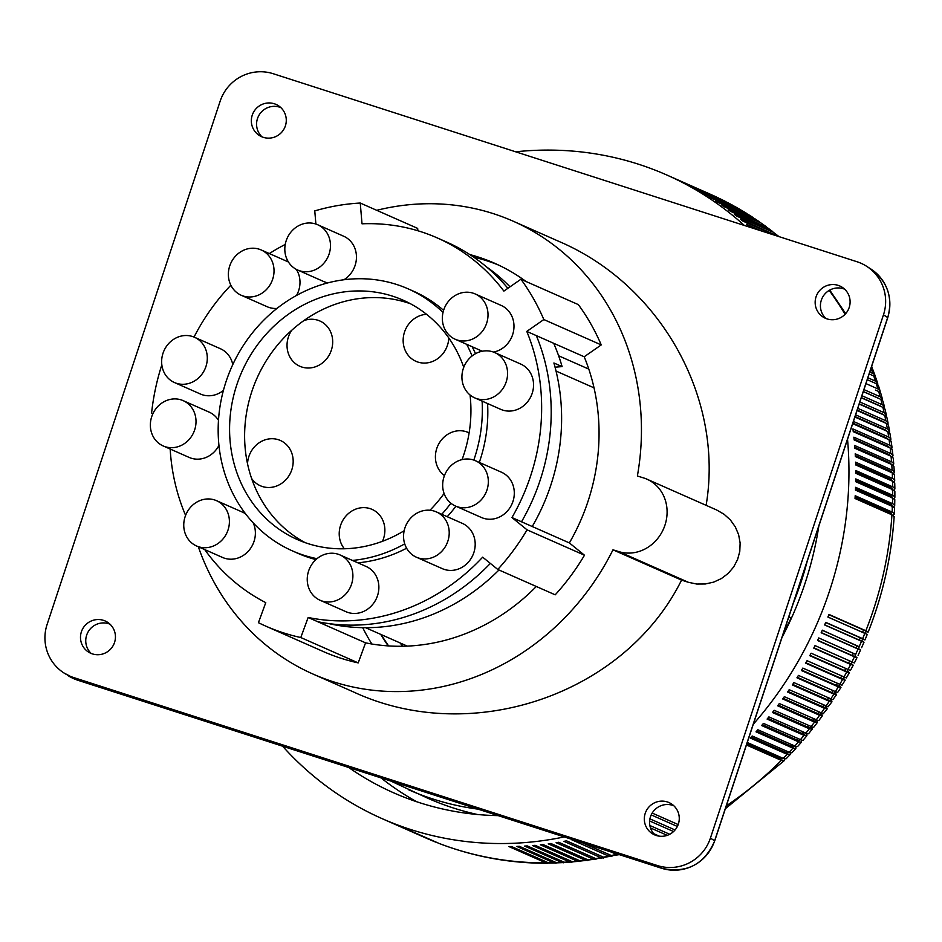 <?xml version="1.0" encoding="UTF-8"?>
<svg xmlns="http://www.w3.org/2000/svg" width="942" height="942" viewBox="0 0 942 942"><rect width="100%" height="100%" fill="white"/><g stroke="black" fill="none" stroke-linecap="round" stroke-linejoin="round"><path stroke-width="1.41" d="M402.634 646.247A206.899 187.517 113.8 0 1 400.115 642.95M381.263 634.625A218.214 197.773 -66.2 0 0 388.622 645.929M380.721 634.378A218.214 197.773 -66.2 0 0 388.234 645.894M380.98 777.892A323.601 293.292 -66.2 0 0 416.658 801.736M348.681 767.483A323.601 293.292 -66.2 0 0 393.638 792.811A323.601 293.292 -66.2 0 0 498.153 815.619M872.433 369.217L871.515 366.756M515.686 151.803A351.896 318.926 113.8 0 1 556.404 150.202A351.896 318.926 113.8 0 1 666.63 174.929A351.896 318.926 113.8 0 1 744.357 225.456M853.428 421.451L889.189 437.276L890.767 438.76L890.626 440.691M854.889 417.023L887.823 431.566A351.896 318.926 113.8 0 1 888.683 437.029M855.619 414.845L887.859 429.105L889.578 431.095L888.424 425.101L886.363 423.429A351.896 318.926 113.8 0 1 887.364 428.869M857.055 410.488L886.363 423.429M857.762 408.345L885.845 420.744L888.059 422.97L886.787 417.059L884.726 415.351A351.896 318.926 113.8 0 1 885.845 420.744M859.175 404.071L884.726 415.351M859.869 401.975L884.138 412.69L886.363 414.904L884.974 409.063L882.889 407.333A351.896 318.926 113.8 0 1 884.138 412.69M861.259 397.783L882.889 407.333M861.942 395.722L882.748 404.942L884.467 406.897L882.96 401.139L880.876 399.384A351.896 318.926 113.8 0 1 882.242 404.695M863.296 391.613L880.876 399.384M863.955 389.599L880.169 396.759L882.395 398.937L880.77 393.285L878.686 391.495A351.896 318.926 113.8 0 1 880.169 396.759M875.766 390.212A28.331 8.608 -19.3 0 0 875.518 390.094A25.469 23.079 -66.2 0 0 875.518 390.094L878.686 391.495M865.945 383.606L878.415 389.152L880.122 391.06L878.391 385.502L876.307 383.688A351.896 318.926 113.8 0 1 877.92 388.905M867.241 379.685L876.307 383.688M867.876 377.754L875.978 381.369L877.673 383.241L875.648 377.436L873.74 375.952A351.896 318.926 113.8 0 1 875.471 381.11M869.148 373.927L873.74 375.952M869.772 372.043L873.811 373.939L875.047 375.505L872.916 369.806L871.009 368.298A351.896 318.926 113.8 0 1 872.857 373.409M761.89 231.108L746.453 224.278A351.896 318.926 113.8 0 1 748.395 225.986L754.86 228.835M778.893 236.583L740.494 219.262A351.896 318.926 113.8 0 1 742.484 220.911L775.454 235.465M773.3 232.274L771.333 230.708L734.419 214.399A351.896 318.926 113.8 0 1 736.444 215.989L773.358 232.297A351.896 318.926 113.8 0 1 777.409 235.571M767.024 227.469L728.225 209.713A351.896 318.926 113.8 0 1 730.286 211.244L767.2 227.552A351.896 318.926 113.8 0 1 771.333 230.708M760.618 222.842L721.902 205.191A351.896 318.926 113.8 0 1 724.009 206.663L760.924 222.971A351.896 318.926 113.8 0 1 765.128 226.021M754.083 218.379L715.473 200.846A351.896 318.926 113.8 0 1 717.616 202.259L754.53 218.568A351.896 318.926 113.8 0 1 758.816 221.5M747.43 214.081L708.937 196.666A351.896 318.926 113.8 0 1 711.116 198.032L748.03 214.34A351.896 318.926 113.8 0 1 752.387 217.155M740.659 209.948L702.308 192.674A351.896 318.926 113.8 0 1 704.51 193.981L741.425 210.29A351.896 318.926 113.8 0 1 745.852 212.974M733.759 205.992L695.561 188.871A351.896 318.926 113.8 0 1 697.81 190.107L734.713 206.416A351.896 318.926 113.8 0 1 739.211 208.983M726.729 202.212L688.72 185.244A351.896 318.926 113.8 0 1 691.004 186.422L727.907 202.73A351.896 318.926 113.8 0 1 732.476 205.179M719.547 198.574L681.796 181.794A351.896 318.926 113.8 0 1 684.104 182.913L721.007 199.221A351.896 318.926 113.8 0 1 725.634 201.541M712.128 195.065L674.778 178.544A351.896 318.926 113.8 0 1 677.11 179.592L714.024 195.901A351.896 318.926 113.8 0 1 718.699 198.103M781.99 637.463A323.601 293.292 -66.2 0 0 818.833 526.048M847.529 439.29A351.896 318.926 113.8 0 1 753.294 724.221M564.258 836.92A351.896 318.926 113.8 0 1 382.205 818.692A351.896 318.926 113.8 0 1 282.576 746.194M778.539 236.265L773.358 232.297M772.369 231.332L767.2 227.552M766.07 226.563L760.924 222.971M759.652 221.971L754.53 218.568M753.117 217.543L748.03 214.34M746.464 213.304L741.425 210.29M739.717 209.242L734.713 206.416M728.519 203.048L727.907 202.73M431.942 840.582L394.828 824.191A351.896 318.926 113.8 0 1 392.461 823.202L429.375 839.51A351.896 318.926 113.8 0 1 425.949 838.015L429.375 839.51M439.384 843.561L402.01 827.076A351.896 318.926 113.8 0 1 399.62 826.134L436.535 842.442A351.896 318.926 113.8 0 1 431.742 840.499M437.559 842.772L436.535 842.442M557.04 862.907L548.962 863.049L511.518 846.54A351.896 318.926 113.8 0 1 508.904 846.552L545.818 862.86A351.896 318.926 113.8 0 1 438.925 843.373M549.08 863.084L545.818 862.86M565 862.519L556.828 862.848L519.372 846.328A351.896 318.926 113.8 0 1 516.769 846.422L553.684 862.731A351.896 318.926 113.8 0 1 548.421 862.837M555.709 863.143L553.684 862.731M572.96 861.942L564.694 862.436L527.249 845.928A351.896 318.926 113.8 0 1 524.635 846.081L561.55 862.389A351.896 318.926 113.8 0 1 556.286 862.637M563.681 862.801L561.55 862.389M580.92 861.141L572.559 861.824L535.127 845.315A351.896 318.926 113.8 0 1 532.513 845.539L569.427 861.848A351.896 318.926 113.8 0 1 564.152 862.236M571.653 862.248L569.427 861.848M588.856 860.14L580.437 861.012L542.992 844.503A351.896 318.926 113.8 0 1 540.378 844.797L577.293 861.106A351.896 318.926 113.8 0 1 572.029 861.624M579.613 861.494L577.293 861.106M596.792 858.939L588.303 859.999L550.858 843.49A351.896 318.926 113.8 0 1 548.256 843.844L585.159 860.152A351.896 318.926 113.8 0 1 579.907 860.811M587.572 860.541L585.159 860.152M604.693 857.538L596.145 858.786L558.712 842.278A351.896 318.926 113.8 0 1 556.11 842.701L593.013 859.01A351.896 318.926 113.8 0 1 587.761 859.799M595.509 859.375L593.013 859.01M612.583 855.925L603.987 857.361L566.542 840.853A351.896 318.926 113.8 0 1 563.952 841.347L600.855 857.656A351.896 318.926 113.8 0 1 595.615 858.574M603.422 858.009L600.855 857.656M572.63 839.605A351.896 318.926 113.8 0 1 571.77 839.793L608.685 856.101A351.896 318.926 113.8 0 1 603.457 857.161M611.323 856.443L608.685 856.101M619.294 854.641L611.805 855.748L582.168 842.678M611.37 852.086L616.48 854.347A351.896 318.926 113.8 0 1 611.276 855.536M619.188 854.665L616.48 854.347M650.463 827.924L667.254 835.342M653.713 833.682L659.341 836.166M649.839 825.486L669.727 834.271M649.615 820.953L673.565 831.539M678.193 824.556L652.17 813.052L678.181 824.58M651.193 814.901L677.369 826.464M649.909 818.857L675.049 829.973M746.818 743.791L779.74 758.334A28.331 5.169 47.3 0 0 782.684 758.581L783.532 757.768M746.429 744.969L781.307 760.371A351.896 318.926 113.8 0 1 726.306 805.846M784.58 758.875L784.038 760.806L781.307 760.371M751.127 737.127L785.569 752.34A28.331 4.91 46 0 0 788.478 752.611L789.314 751.775M795.872 746.488L795.86 748.443L791.869 752.776L790.503 752.811L752.187 735.996A351.896 318.926 113.8 0 1 750.268 738.022L787.182 754.33A351.896 318.926 113.8 0 1 783.261 758.392L785.981 758.887L790.15 754.601L787.182 754.33M790.303 752.752L790.15 754.601M747.253 742.484L783.261 758.392M756.803 730.98L791.268 746.205A28.331 4.639 44.7 0 0 794.153 746.511L794.954 745.652M801.289 740.082L801.454 742.155L797.591 746.535L796.202 746.594L757.886 729.767A351.896 318.926 113.8 0 1 756.014 731.84L792.928 748.148A351.896 318.926 113.8 0 1 789.102 752.305M795.86 748.443L792.928 748.148M762.349 724.704L796.838 739.941A28.331 4.369 43.4 0 0 799.687 740.271L800.476 739.399M806.517 733.512L806.953 735.655L803.067 740.271L802.125 740.33L763.456 723.409A351.896 318.926 113.8 0 1 761.631 725.528L798.533 741.837A351.896 318.926 113.8 0 1 794.801 746.076M801.454 742.155L798.533 741.837M767.754 718.287L802.266 733.535A28.331 4.098 42.1 0 0 805.092 733.9L805.857 733.017M811.58 726.8L812.239 729.132L808.53 733.759L807.553 733.842L768.896 716.909A351.896 318.926 113.8 0 1 767.106 719.076L804.021 735.384A351.896 318.926 113.8 0 1 800.37 739.706M806.894 735.737L804.021 735.384M773.029 711.752L807.553 727.012A28.331 3.827 40.8 0 0 810.356 727.401L811.097 726.506M816.42 719.923L817.397 722.479L813.735 727.236L812.84 727.236L774.183 710.292A351.896 318.926 113.8 0 1 772.44 712.493L809.355 728.802A351.896 318.926 113.8 0 1 805.799 733.217M812.204 729.19L809.355 728.802M778.163 705.099L812.711 720.359A28.331 3.556 39.6 0 0 815.478 720.783L816.867 718.934M821.188 713.082L822.413 715.696L818.904 720.477L817.974 720.5L779.328 703.544A351.896 318.926 113.8 0 1 777.645 705.793L814.547 722.102A351.896 318.926 113.8 0 1 811.097 726.588M817.362 722.526L814.547 722.102M783.155 698.316L817.715 713.577A28.331 3.273 38.3 0 0 820.458 714.048L821.801 712.176M825.934 706.3L827.276 708.808L823.273 713.718L784.333 696.68A351.896 318.926 113.8 0 1 782.696 698.964L819.599 715.272A351.896 318.926 113.8 0 1 816.243 719.853M822.378 715.743L819.599 715.272M788.007 691.416L822.578 706.688A28.331 2.991 37 0 0 825.286 707.207L826.581 705.311M830.526 699.423L831.986 701.802L828.112 706.747L789.184 689.697A351.896 318.926 113.8 0 1 787.594 692.017L824.509 708.325A351.896 318.926 113.8 0 1 821.247 712.976M827.253 708.843L824.509 708.325M792.705 684.41L827.288 699.694A28.331 2.708 35.7 0 0 829.961 700.247L831.221 698.328M834.989 692.429L836.543 694.69L832.81 699.671L793.894 682.597A351.896 318.926 113.8 0 1 792.352 684.964L829.254 701.272A351.896 318.926 113.8 0 1 826.099 705.994M831.974 701.825L829.254 701.272M797.262 677.298L831.845 692.582A28.331 2.426 34.5 0 0 834.494 693.182L835.695 691.24M839.287 685.352L840.959 687.472L837.568 692.547L798.439 675.402A351.896 318.926 113.8 0 1 796.944 677.793L833.858 694.101A351.896 318.926 113.8 0 1 830.797 698.905M836.531 694.713L833.858 694.101M801.654 670.08L836.249 685.364A28.331 2.143 33.2 0 0 838.863 686.012L840.029 684.045M843.431 678.169L845.198 680.171L841.948 685.27L802.831 668.09A351.896 318.926 113.8 0 1 801.395 670.527L838.298 686.836A351.896 318.926 113.8 0 1 835.342 691.699M840.947 687.495L838.298 686.836M805.893 662.768L840.499 678.052A28.331 1.86 31.9 0 0 843.078 678.758L844.197 676.756M847.423 670.892L849.295 672.741L846.316 677.934L807.058 660.695A351.896 318.926 113.8 0 1 805.669 663.156L842.584 679.465A351.896 318.926 113.8 0 1 839.734 684.398M845.198 680.171L842.584 679.465M809.979 655.361L844.585 670.645A28.331 1.566 30.7 0 0 847.129 671.399L848.2 669.385M851.25 663.545L853.216 665.252L850.426 670.492L811.121 653.195A351.896 318.926 113.8 0 1 809.79 655.691L846.705 671.999A351.896 318.926 113.8 0 1 843.973 676.992M849.284 672.753L846.705 671.999M813.888 647.861L848.507 663.144A28.331 1.283 29.4 0 0 851.026 663.957L852.051 661.92M854.924 656.103L856.973 657.657L854.37 662.968L815.03 645.6A351.896 318.926 113.8 0 1 813.758 648.131L850.661 664.44A351.896 318.926 113.8 0 1 848.036 669.503M853.216 665.252L850.661 664.44M817.644 640.266L852.263 655.561A28.331 0.989 28.1 0 0 854.747 656.421L855.736 654.36L818.751 637.969M855.701 654.431L818.763 637.934A351.896 318.926 113.8 0 1 817.55 640.478L854.453 656.786A351.896 318.926 113.8 0 1 851.945 661.908M856.973 657.657L854.453 656.786M821.236 632.6L855.854 647.896A28.331 0.695 26.9 0 0 858.315 648.814L859.245 646.73L822.284 630.28M859.186 646.907L822.331 630.174A351.896 318.926 113.8 0 1 821.165 632.753L858.08 649.062A351.896 318.926 113.8 0 1 855.677 654.231M858.433 648.579L860.564 649.992L858.08 649.062M824.662 624.852L861.706 641.125L862.601 639.029A28.331 0.789 20.4 0 0 860.282 637.805L825.651 622.509M862.495 639.3L864.944 639.901L863.59 639.076L825.734 622.344A351.896 318.926 113.8 0 1 824.627 624.946L861.53 641.255A351.896 318.926 113.8 0 1 859.245 646.483M861.777 640.984L863.991 642.244L861.53 641.255M827.912 617.034L864.933 633.365L865.78 631.246A28.331 1.072 19.2 0 0 863.473 629.974L828.854 614.679M865.639 631.623L868.135 632.07L866.817 631.175L828.948 614.431A351.896 318.926 113.8 0 1 827.9 617.069L864.815 633.365A351.896 318.926 113.8 0 1 862.637 638.652M864.944 633.318L867.241 634.413L864.815 633.365M893.146 515.439L894.264 513.755L892.604 512.271L855.195 495.728A351.896 318.926 113.8 0 1 855.03 498.506L891.933 514.815A351.896 318.926 113.8 0 1 865.863 630.74M868.194 632.035C882.901 594.708 891.556 556.251 894.146 516.64L891.933 514.815M855.112 497.023L889.542 512.224A28.331 5.087 0.8 0 1 891.709 514.226L891.662 515.404M894.299 514.073L894.547 508.009L892.38 506.407A351.896 318.926 113.8 0 1 892.098 512.036M893.675 507.09L894.641 505.383L892.992 503.864L855.572 487.32A351.896 318.926 113.8 0 1 855.466 490.099L892.38 506.407M855.524 488.686L889.931 503.888A28.331 5.346 -0.5 0 1 892.086 505.913L892.074 507.09M894.688 505.701L894.794 499.649L892.639 498A351.896 318.926 113.8 0 1 892.486 503.617M893.993 498.742L894.841 497.023L893.181 495.457L855.772 478.913A351.896 318.926 113.8 0 1 855.725 481.692L892.639 498M855.748 480.373L890.119 495.551A28.331 5.605 -1.8 0 1 892.286 497.6L892.298 498.789M894.876 497.329L894.865 491.288L892.698 489.616A351.896 318.926 113.8 0 1 892.675 495.221M894.099 490.382L894.841 488.674L893.181 487.073L855.772 470.529A351.896 318.926 113.8 0 1 855.795 473.308L892.698 489.616M855.783 472.06L890.131 487.238A28.331 5.864 -3.1 0 1 892.286 489.31L892.333 490.499M894.876 488.969L894.735 482.952L892.58 481.232A351.896 318.926 113.8 0 1 892.686 486.826M894.017 482.045L894.653 480.338L892.992 478.701L855.583 462.157A351.896 318.926 113.8 0 1 855.666 464.924L892.58 481.232M855.63 463.77L889.943 478.925A28.331 6.111 -4.4 0 1 892.109 481.021L892.109 481.021M893.734 473.72L894.276 472.036L892.616 470.352L855.206 453.797A351.896 318.926 113.8 0 1 855.348 456.564L892.262 472.872A351.896 318.926 113.8 0 1 892.486 478.454M894.7 480.62L894.417 474.638L892.262 472.872M855.289 455.504L889.566 470.647A28.331 6.359 -5.8 0 1 891.721 472.637M894.311 472.295L893.911 466.337L891.756 464.547A351.896 318.926 113.8 0 1 892.109 470.105M893.251 465.419L893.605 463.44L892.039 462.027L854.629 445.484A351.896 318.926 113.8 0 1 854.841 448.239L891.756 464.547M854.771 447.262L889.001 462.392A28.331 6.606 -7.1 0 1 891.12 464.265M893.746 463.982L893.216 458.083L891.05 456.246A351.896 318.926 113.8 0 1 891.544 461.792M892.569 457.141L892.839 455.174L891.285 453.738L853.864 437.194A351.896 318.926 113.8 0 1 854.147 439.938L891.05 456.246M854.053 439.066L888.247 454.174A28.331 6.841 -8.4 0 1 890.32 455.916M892.992 455.704L892.215 449.558L890.166 447.968A351.896 318.926 113.8 0 1 890.779 453.491M891.697 448.898L891.897 446.944L890.331 445.484L852.922 428.94A351.896 318.926 113.8 0 1 853.252 431.672L890.166 447.968M853.158 430.894L887.317 445.978A28.331 7.077 -9.8 0 1 889.307 447.591M852.698 423.665L889.083 439.749A351.896 318.926 113.8 0 1 889.825 445.236M892.039 447.462L891.144 441.362L889.083 439.749M852.875 423.123L886.187 437.83A28.331 7.312 -11.1 0 1 888.094 439.313M890.908 439.255L889.884 433.214L887.823 431.566M889.366 432.519L889.578 431.095M855.042 416.564L884.868 429.729A28.331 7.536 -12.5 0 1 886.669 431.059M887.906 424.395L888.059 422.97M857.173 410.111L883.361 421.686A28.331 7.76 -13.8 0 1 885.033 422.84M859.269 403.788L881.677 413.691A28.331 7.983 -15.2 0 1 883.172 414.668M886.257 416.329L886.363 414.904M861.318 397.595L879.804 405.755A28.331 8.195 -16.6 0 1 881.076 406.532M884.42 408.31L884.467 406.897M863.331 391.519L877.756 397.889A28.331 8.407 -17.9 0 1 878.698 398.419M882.395 400.35L882.395 398.937M880.181 392.461L880.122 391.06M877.791 384.642L877.673 383.241M875.2 376.882L875.047 375.505M371.843 644.01A230.943 209.312 113.8 0 1 362.694 627.666M473.626 257.107A201.588 182.701 113.8 0 1 484.577 260.074A201.588 182.701 113.8 0 1 498.683 265.126M469.846 254.587A201.588 182.701 113.8 0 1 476.369 256.448A201.588 182.701 113.8 0 1 494.609 263.254A201.588 182.701 113.8 0 1 526.06 281.505M308.14 617.481L365.555 642.844L358.207 662.897L300.792 637.534L308.14 617.481A201.588 182.701 -66.2 0 0 482.669 557.169L497.788 569.463L555.203 594.826A222.807 201.941 113.8 0 0 584.487 555.215L569.368 542.922A201.588 182.701 113.8 0 0 584.205 356.771L601.243 344.913A222.807 201.941 113.8 0 0 578.329 304.607L520.914 279.244L503.876 291.102A201.588 182.701 -66.2 0 0 437.194 237.89A201.588 182.701 -66.2 0 0 362.011 223.807L360.256 203.036L417.671 228.4L417.871 230.755M317.713 621.708A201.588 182.701 -66.2 0 0 490.346 563.41M376.729 210.313A247.569 224.373 113.8 0 1 513.19 221.205A247.569 224.373 113.8 0 1 637.381 476.016L643.433 477.877A38.905 35.254 113.8 0 1 646.942 479.184A38.905 35.254 113.8 0 1 664.263 527.108A38.905 35.254 113.8 0 1 619.024 551.671L612.983 549.81A247.569 224.373 113.8 0 1 313.097 674.095A247.569 224.373 113.8 0 1 198.326 546.76M536.316 586.477A201.588 182.701 113.8 0 1 365.555 642.844M358.207 662.897A222.807 201.941 113.8 0 1 323.094 651.452L265.679 626.089A222.807 201.941 113.8 0 1 258.426 622.686L265.762 602.633A201.588 182.701 -66.2 0 1 204.744 549.598M646.942 479.184L716.685 509.999L724.104 514.273L730.415 519.996L735.337 526.919L738.622 534.703L740.129 542.992L739.788 551.388L737.598 559.501L733.677 566.954L728.201 573.407L721.431 578.541L713.683 582.121L705.322 583.981L696.739 584.04L688.331 582.286L619.024 551.671M612.983 549.81L681.561 580.107L688.331 582.286M838.168 285.367A17.686 17.403 122.8 0 1 848.353 309.577A17.686 17.403 122.8 0 1 823.049 317.007A17.686 17.403 122.8 0 1 838.168 285.367M681.561 580.107C624.758 694.584 471.636 746.829 353.627 692.005L313.097 674.095M513.19 221.205L559.171 241.517C660.954 285.002 724.127 398.407 706.123 505.336M103.502 620.354A17.686 17.403 122.8 0 1 113.699 644.563A17.686 17.403 122.8 0 1 88.383 651.994A17.686 17.403 122.8 0 1 103.502 620.354M274.346 103.773A17.686 17.403 122.8 0 1 284.531 127.994A17.686 17.403 122.8 0 1 259.227 135.412A17.686 17.403 122.8 0 1 274.346 103.773M667.325 801.936A17.686 17.403 122.8 0 1 677.522 826.146A17.686 17.403 122.8 0 1 652.205 833.576A17.686 17.403 122.8 0 1 667.325 801.936M63.926 672.953A42.437 41.766 122.8 0 0 73.582 677.522L657.304 865.521A42.437 41.766 122.8 0 0 710.421 838.086L883.478 314.805A42.437 41.766 -57.2 0 0 866.652 266.303A42.437 41.766 -57.2 0 0 856.996 261.735L273.274 73.735A42.437 41.766 122.8 0 0 220.157 101.171L47.1 624.452A42.437 41.766 122.8 0 0 63.926 672.953L77.845 680.254A7.077 1.213 -72.1 0 1 77.797 680.23A42.437 41.766 122.8 0 1 68.13 675.661M825.84 318.455A17.686 17.403 122.8 0 1 844.668 289.206M654.996 835.024A17.686 17.403 122.8 0 1 673.824 805.775M91.174 653.442A17.686 17.403 122.8 0 1 110.014 624.193M262.017 136.873A17.686 17.403 122.8 0 1 280.846 107.612M477.547 814.512A314.758 285.273 113.8 0 1 428.104 798.38L390.848 781.059M807.282 560.961A314.758 285.273 113.8 0 1 793.246 603.41M788.807 616.833L791.186 617.881L782.59 635.626M788.713 617.128L791.186 617.881M478.018 809.143C453.856 805.952 430.706 799.487 408.569 789.737M360.256 203.036A222.807 201.941 113.8 0 0 314.769 210.902L315.888 224.043M285.238 244.437A201.588 182.701 -66.2 0 0 269.353 253.563M230.849 285.214A201.588 182.701 -66.2 0 0 194.028 337.071M161.871 365.131L161.741 365.107A222.807 201.941 113.8 0 0 151.556 413.326L152.969 413.562M151.556 413.326L152.816 413.879M170.172 449.028A201.588 182.701 -66.2 0 0 185.598 515.368M300.792 637.534A222.807 201.941 113.8 0 1 265.679 626.089M507.879 288.311A201.588 182.701 -66.2 0 0 446.755 242.118L437.194 237.89M584.487 555.215L527.073 529.851L511.953 517.558L521.515 521.786A201.588 182.701 -66.2 0 0 536.351 335.635L526.79 331.407L543.828 319.55L601.243 344.913M511.953 517.558A201.588 182.701 -66.2 0 0 526.79 331.407M521.515 521.786L569.368 542.922M527.073 529.851A222.807 201.941 113.8 0 1 497.788 569.463M536.351 335.635L584.205 356.771M520.914 279.244A222.807 201.941 113.8 0 1 543.828 319.55M553.696 343.3A198.055 179.498 113.8 0 1 562.103 366.615L555.062 367.18M594.025 387.845L556.039 371.054M328.852 623.604A198.055 179.498 -66.2 0 0 498.966 569.981M532.242 526.519A198.055 179.498 -66.2 0 0 553.896 362.988L562.103 366.615M510.022 286.815A198.055 179.498 -66.2 0 0 486.461 266.857M443.023 312.461A143.231 129.819 -66.2 0 0 408.145 288.853A143.231 129.819 -66.2 0 0 395.181 284.013A143.231 129.819 -66.2 0 0 228.6 374.457A143.231 129.819 -66.2 0 0 292.373 550.882L297.837 553.295A143.231 129.819 -66.2 0 0 310.801 558.135A143.231 129.819 -66.2 0 0 315.935 559.595M357.925 562.845A143.231 129.819 -66.2 0 0 406.603 548.232M447.226 516.699A143.231 129.819 -66.2 0 0 455.928 506.231M479.301 462.428A143.231 129.819 -66.2 0 0 487.579 403.541M475.533 353.686A143.231 129.819 -66.2 0 0 472.142 346.738M443.588 310.354A143.231 129.819 -66.2 0 0 413.609 291.266L408.145 288.853M475.498 460.744L501.474 472.225A24.751 22.443 113.8 0 1 512.495 502.722A24.751 22.443 113.8 0 1 483.705 518.347A24.751 22.443 113.8 0 1 481.468 517.511L455.492 506.042A24.751 22.443 113.8 0 1 444.471 475.545A24.751 22.443 113.8 0 1 473.261 459.908A24.751 22.443 113.8 0 1 475.498 460.744A24.751 22.443 113.8 0 1 486.531 491.241A24.751 22.443 113.8 0 1 457.73 506.878A24.751 22.443 113.8 0 1 455.492 506.042M216.578 500.697A24.751 22.443 113.8 0 1 227.599 531.194A24.751 22.443 113.8 0 1 198.809 546.819A24.751 22.443 113.8 0 1 196.572 545.983A24.751 22.443 113.8 0 1 185.55 515.498A24.751 22.443 113.8 0 1 214.34 499.861A24.751 22.443 113.8 0 1 216.578 500.697L242.553 512.177A24.751 22.443 113.8 0 1 245.544 513.802M253.245 522.928A24.751 22.443 113.8 0 1 249.395 549.928A24.751 22.443 113.8 0 1 224.785 558.3A24.751 22.443 113.8 0 1 222.547 557.464L196.572 545.983M340.074 554.968L366.049 566.436A24.751 22.443 113.8 0 1 377.071 596.934A24.751 22.443 113.8 0 1 348.281 612.559A24.751 22.443 113.8 0 1 346.044 611.723L320.068 600.254A24.751 22.443 113.8 0 1 309.047 569.757A24.751 22.443 113.8 0 1 337.837 554.132A24.751 22.443 113.8 0 1 340.074 554.968A24.751 22.443 113.8 0 1 351.095 585.453A24.751 22.443 113.8 0 1 322.305 601.09A24.751 22.443 113.8 0 1 320.068 600.254M261.193 249.96A24.751 22.443 113.8 0 1 272.226 280.457A24.751 22.443 113.8 0 1 243.425 296.082A24.751 22.443 113.8 0 1 241.187 295.246A24.751 22.443 113.8 0 1 230.166 264.749A24.751 22.443 113.8 0 1 258.956 249.124A24.751 22.443 113.8 0 1 261.193 249.96L287.169 261.429A24.751 22.443 113.8 0 1 288.464 262.064M296.341 269.388A24.751 22.443 113.8 0 1 296.542 295.435M277.007 308.423A24.751 22.443 113.8 0 1 269.4 307.563A24.751 22.443 113.8 0 1 267.163 306.727L241.187 295.246M183.195 400.656A24.751 22.443 113.8 0 1 194.217 431.142A24.751 22.443 113.8 0 1 165.427 446.779A24.751 22.443 113.8 0 1 163.178 445.943A24.751 22.443 113.8 0 1 152.157 415.446A24.751 22.443 113.8 0 1 180.958 399.82A24.751 22.443 113.8 0 1 183.195 400.656L209.171 412.125A24.751 22.443 113.8 0 1 218.473 420.297M218.944 445.389A24.751 22.443 113.8 0 1 191.391 458.259A24.751 22.443 113.8 0 1 189.154 457.423L163.178 445.943M475.18 293.951A24.751 22.443 113.8 0 1 486.213 324.448A24.751 22.443 113.8 0 1 457.412 340.074A24.751 22.443 113.8 0 1 455.174 339.238A24.751 22.443 113.8 0 1 444.153 308.74A24.751 22.443 113.8 0 1 472.943 293.115A24.751 22.443 113.8 0 1 475.18 293.951L501.156 305.42A24.751 22.443 113.8 0 1 513.637 330.56A24.751 22.443 113.8 0 1 493.514 352.084M482.386 351.213A24.751 22.443 113.8 0 1 481.15 350.718L455.174 339.238M317.654 224.726A24.751 22.443 113.8 0 1 328.676 255.223A24.751 22.443 113.8 0 1 299.886 270.849A24.751 22.443 113.8 0 1 297.637 270.013A24.751 22.443 113.8 0 1 286.615 239.527A24.751 22.443 113.8 0 1 315.417 223.89A24.751 22.443 113.8 0 1 317.654 224.726L343.63 236.207A24.751 22.443 113.8 0 1 356.453 256.907A24.751 22.443 113.8 0 1 343.912 279.762M327.969 282.859A24.751 22.443 113.8 0 1 325.85 282.329A24.751 22.443 113.8 0 1 323.612 281.493L297.637 270.013M436.393 511.918L462.369 523.387A24.751 22.443 113.8 0 1 473.39 553.884A24.751 22.443 113.8 0 1 444.6 569.51A24.751 22.443 113.8 0 1 442.363 568.674L416.388 557.205A24.751 22.443 113.8 0 1 405.366 526.708A24.751 22.443 113.8 0 1 434.156 511.082A24.751 22.443 113.8 0 1 436.393 511.918A24.751 22.443 113.8 0 1 447.415 542.404A24.751 22.443 113.8 0 1 418.625 558.041A24.751 22.443 113.8 0 1 416.388 557.205M194.476 337.26A24.751 22.443 113.8 0 1 205.497 367.757A24.751 22.443 113.8 0 1 176.707 383.382A24.751 22.443 113.8 0 1 174.47 382.546A24.751 22.443 113.8 0 1 163.437 352.061A24.751 22.443 113.8 0 1 192.239 336.424A24.751 22.443 113.8 0 1 194.476 337.26L220.452 348.74A24.751 22.443 113.8 0 1 232.78 364.613M223.419 390.4A24.751 22.443 113.8 0 1 202.671 394.863A24.751 22.443 113.8 0 1 200.434 394.027L174.47 382.546M494.75 352.579L520.726 364.059A24.751 22.443 113.8 0 1 531.747 394.557A24.751 22.443 113.8 0 1 502.957 410.182A24.751 22.443 113.8 0 1 500.72 409.346L474.744 397.877A24.751 22.443 113.8 0 1 463.723 367.38A24.751 22.443 113.8 0 1 492.513 351.743A24.751 22.443 113.8 0 1 494.75 352.579A24.751 22.443 113.8 0 1 505.772 383.076A24.751 22.443 113.8 0 1 476.982 398.713A24.751 22.443 113.8 0 1 474.744 397.877M292.373 550.882A143.231 129.819 -66.2 0 0 305.326 555.721A143.231 129.819 -66.2 0 0 316.995 558.677M352.461 560.431A143.231 129.819 -66.2 0 0 404.719 543.887M441.763 514.285A143.231 129.819 -66.2 0 0 450.9 503.228M473.814 460.085A143.231 129.819 -66.2 0 0 482.116 401.127M472.072 355.97A143.231 129.819 -66.2 0 0 466.679 344.325M404.165 530.735A130.856 118.598 113.8 0 1 297.378 539.566A130.856 118.598 113.8 0 1 236.772 384.937A130.856 118.598 113.8 0 1 403.141 300.18A130.856 118.598 113.8 0 1 463.747 367.321M470.046 394.992A130.856 118.598 113.8 0 1 463.747 454.798A130.856 118.598 113.8 0 1 462.063 459.614M444.082 493.478A130.856 118.598 113.8 0 1 429.952 510.246M247.534 463.805A24.751 22.443 113.8 0 1 278.114 439.631A24.751 22.443 113.8 0 1 280.351 440.467A24.751 22.443 113.8 0 1 291.372 470.965A24.751 22.443 113.8 0 1 262.582 486.59A24.751 22.443 113.8 0 1 260.345 485.754A24.751 22.443 113.8 0 1 251.596 478.442A130.856 118.598 113.8 0 1 247.534 463.805A130.856 118.598 113.8 0 1 251.808 391.589A130.856 118.598 113.8 0 1 291.679 330.324A130.856 118.598 113.8 0 1 303.771 320.657A130.856 118.598 113.8 0 1 410.535 303.783M448.792 337.978A24.751 22.443 113.8 0 1 418.213 362.164A24.751 22.443 113.8 0 1 415.975 361.328A24.751 22.443 113.8 0 1 403.8 334.634A24.751 22.443 113.8 0 1 426.561 314.322M303.771 320.657A24.751 22.443 113.8 0 1 317.631 320.15A24.751 22.443 113.8 0 1 319.868 320.987A24.751 22.443 113.8 0 1 330.889 351.484A24.751 22.443 113.8 0 1 302.099 367.109A24.751 22.443 113.8 0 1 299.862 366.273A24.751 22.443 113.8 0 1 291.679 330.324M305.02 542.592A130.856 118.598 113.8 0 1 251.596 478.442M344.348 548.762A24.751 22.443 113.8 0 1 343.418 519.383A24.751 22.443 113.8 0 1 369.806 508.539A24.751 22.443 113.8 0 1 372.055 509.375A24.751 22.443 113.8 0 1 382.476 541.297M444.459 475.58A24.751 22.443 113.8 0 1 438.171 445.06A24.751 22.443 113.8 0 1 465.996 431.636A24.751 22.443 113.8 0 1 468.233 432.472A24.751 22.443 113.8 0 1 469.128 432.884M829.184 290.383A351.896 318.926 113.8 0 1 845.08 314.31M666.63 174.929L710.374 194.264A351.896 318.926 113.8 0 1 711.681 194.841M780.8 757.297A25.469 23.079 113.8 0 1 780.647 757.462A25.469 23.079 113.8 0 1 779.74 758.334M786.664 751.221A25.469 23.079 113.8 0 1 786.452 751.445A25.469 23.079 113.8 0 1 785.569 752.34M792.387 745.004A25.469 23.079 113.8 0 1 792.128 745.299A25.469 23.079 113.8 0 1 791.268 746.205M796.838 739.941A25.469 23.079 -66.2 0 0 797.674 738.999A25.469 23.079 -66.2 0 0 797.968 738.658M802.266 733.535A25.469 23.079 -66.2 0 0 803.09 732.582A25.469 23.079 -66.2 0 0 803.42 732.169M808.731 725.552A25.469 23.079 113.8 0 1 808.354 726.035A25.469 23.079 113.8 0 1 807.553 727.012M813.9 718.805A25.469 23.079 113.8 0 1 813.488 719.358A25.469 23.079 113.8 0 1 812.711 720.359M818.904 711.952A25.469 23.079 113.8 0 1 818.48 712.576A25.469 23.079 113.8 0 1 817.715 713.577M823.779 704.969A25.469 23.079 113.8 0 1 823.32 705.664A25.469 23.079 113.8 0 1 822.578 706.688M827.288 699.694A25.469 23.079 -66.2 0 0 828.006 698.646A25.469 23.079 -66.2 0 0 828.489 697.881M833.046 690.686A25.469 23.079 113.8 0 1 832.54 691.522A25.469 23.079 113.8 0 1 831.845 692.582M837.438 683.386A25.469 23.079 113.8 0 1 836.92 684.292A25.469 23.079 113.8 0 1 836.249 685.364M841.677 675.979A25.469 23.079 113.8 0 1 841.147 676.968A25.469 23.079 113.8 0 1 840.499 678.052M844.585 670.645A25.469 23.079 -66.2 0 0 845.209 669.538A25.469 23.079 -66.2 0 0 845.739 668.49M849.649 660.895A25.469 23.079 113.8 0 1 849.107 662.026A25.469 23.079 113.8 0 1 848.507 663.144M852.263 655.561A25.469 23.079 -66.2 0 0 852.84 654.431A25.469 23.079 -66.2 0 0 853.37 653.265M855.854 647.896A25.469 23.079 -66.2 0 0 856.408 646.754A25.469 23.079 -66.2 0 0 856.902 645.576M859.281 640.148A25.469 23.079 -66.2 0 0 859.811 638.994A25.469 23.079 -66.2 0 0 860.282 637.805M862.531 632.329A25.469 23.079 -66.2 0 0 863.037 631.164A25.469 23.079 -66.2 0 0 863.473 629.974M889.542 512.224A25.469 23.079 113.8 0 1 889.495 513.484A25.469 23.079 113.8 0 1 889.483 513.731M889.931 503.888A25.469 23.079 113.8 0 1 889.907 505.136A25.469 23.079 113.8 0 1 889.907 505.312M890.119 495.551A25.469 23.079 113.8 0 1 890.131 496.811A25.469 23.079 113.8 0 1 890.131 496.893M890.166 488.486L890.166 488.486A25.469 23.079 -66.2 0 0 890.131 487.238M890.002 480.102A25.469 23.079 -66.2 0 0 889.943 478.925M889.566 470.647A25.469 23.079 113.8 0 1 889.648 471.718M889.001 462.392A25.469 23.079 113.8 0 1 889.107 463.37M888.247 454.174A25.469 23.079 113.8 0 1 888.365 455.057M887.317 445.978A25.469 23.079 113.8 0 1 887.435 446.767M886.304 438.525A25.469 23.079 -66.2 0 0 886.187 437.83M884.868 429.729A25.469 23.079 113.8 0 1 884.985 430.317M73.582 677.522L77.797 680.23L661.519 868.23A42.437 41.766 122.8 0 0 714.637 840.794L887.694 317.513A42.437 41.766 -57.2 0 0 870.867 269.012C887.482 281.246 893.122 297.448 887.776 317.595L883.478 314.805M710.421 838.086L714.719 840.876L887.776 317.595M657.304 865.521L661.519 868.23A7.077 1.213 -72.1 0 0 661.567 868.253L77.845 680.254A7.077 1.213 -72.1 0 0 77.903 680.265M661.625 868.265A7.077 1.213 -72.1 0 1 661.567 868.253C686.588 873.658 704.298 864.544 714.719 840.876M558.63 355.782L588.797 369.111M829.737 290.077L845.669 313.662M871.656 366.332L872.233 367.851M728.213 202.871L732.852 205.368M721.195 199.315L725.905 201.67M714.083 195.936L718.852 198.173M710.374 194.264L711.705 194.853M436.723 842.525L431.836 840.547M547.749 863.284C510.093 863.39 473.897 856.784 439.149 843.467M784.297 760.618L725.364 808.695M860.564 649.992L858.08 655.349M863.991 642.244L861.624 647.649M867.241 634.413L864.991 639.877M870.867 269.012L866.652 266.303M407.262 646.106L365.578 627.69M382.205 818.692L425.949 838.015"/></g></svg>

